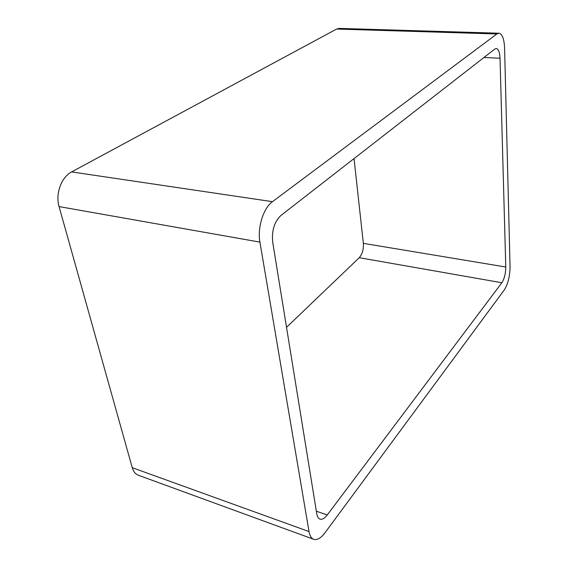 <?xml version="1.0" encoding="UTF-8"?>
<svg xmlns="http://www.w3.org/2000/svg" width="568" height="568" viewBox="0 0 568 568"><rect width="100%" height="100%" fill="white"/><g stroke="black" fill="none" stroke-linecap="round" stroke-linejoin="round"><path stroke-width="0.85" d="M272.455 201.675C263.41 208.009 257.226 227.718 259.917 242.117L59.072 206.589L132.252 467.691C133.402 471.61 135.44 474.131 138.358 475.246L313.728 539.316C317.164 540.324 320.92 538.137 324.988 532.77L504.256 289.992C507.998 284.007 509.929 276.226 510.057 266.648L504.583 48.01C504.164 38.887 502.268 33.959 498.903 33.221L496.872 33.959L272.455 201.675L71.611 171.912L336.632 29.046L339.195 28.4L498.903 33.221M59.072 206.589C55.231 193.887 61.401 177.038 71.611 171.912M259.917 242.117L309.02 531.57L132.252 467.691M313.728 539.316C311.356 538.393 309.787 535.809 309.02 531.57M286.52 327.331L359.26 257.695C362.313 254.152 363.676 249.366 363.35 243.352L354.041 158.586M501.856 282.743C504.398 278.739 505.705 273.492 505.776 267.01L500.025 58.22C499.733 52.228 498.477 48.99 496.255 48.507L494.813 49.047L280.805 215.57C274.337 221.847 271.632 230.665 272.683 242.032L316.766 513.777C317.278 516.717 318.35 518.499 319.99 519.116C322.205 519.755 324.626 518.371 327.253 514.97L501.856 282.743L359.26 257.695M496.872 33.959L336.632 29.046M327.253 514.97L316.348 511.193M505.776 267.01L363.35 243.352M500.025 58.22L483.95 57.503"/></g></svg>
